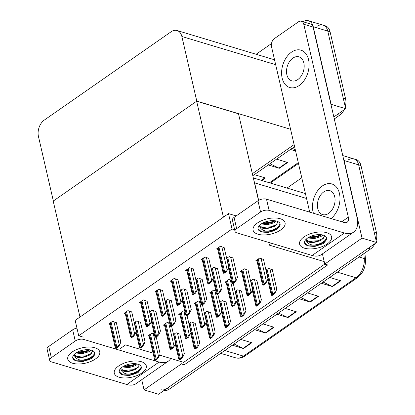 <?xml version="1.0" encoding="UTF-8"?>
<svg xmlns="http://www.w3.org/2000/svg" width="415" height="415" viewBox="0 0 415 415"><rect width="100%" height="100%" fill="white"/><g stroke="black" fill="none" stroke-linecap="round" stroke-linejoin="round"><path stroke-width="0.62" d="M120.578 348.341L125.532 344.891L153.094 353.17M159.625 355.131L180.764 361.481L181.329 363.939L184.239 364.811L327.674 264.936L324.769 264.065L324.203 261.606L268.967 245.021L271.483 243.268M324.203 261.606L322.413 253.871M258.654 200.341L254.618 182.87A12.31 8.284 -73.3 0 0 254.037 181.049M181.329 363.939L144.067 389.887L158.603 394.25L376.566 242.485L362.03 238.117L324.769 264.065M144.067 389.887L141.712 379.689M347.879 160.159A12.31 8.284 106.7 0 1 353.85 158.898A12.31 8.284 106.7 0 1 358.653 164.88L376.566 242.485M343.397 158.39A12.31 8.284 106.7 0 1 344.118 160.517L362.03 238.117M287.009 188.052L301.772 177.77M305.424 193.603A12.31 8.284 -73.3 0 0 305.051 193.473L253.316 177.936M180.764 361.481L183.669 362.352L324.81 264.08M183.669 362.352L184.239 364.811M224.183 247.651L220.37 246.251L216.48 248.959L217.719 249.332M263.489 259.453L259.676 258.052L255.78 260.765L257.025 261.139M208.781 258.379L204.963 256.978L201.073 259.686L202.318 260.06M248.082 270.181L244.269 268.78L240.373 271.493L241.618 271.867M193.374 269.107L189.562 267.706L185.666 270.414L186.911 270.788M231.28 280.234L228.862 279.508L224.972 282.221L226.211 282.594M177.968 279.829L174.155 278.434L170.259 281.142L171.504 281.515M162.561 290.557L158.748 289.156L154.852 291.87L156.097 292.243M116.345 322.74L112.527 321.34L108.637 324.048L109.882 324.421M169.657 323.14L167.24 322.413L163.344 325.127L164.589 325.5M185.064 312.417L182.647 311.691L178.751 314.399L179.996 314.772M200.471 301.689L198.048 300.963L194.158 303.671L195.403 304.045M215.873 290.962L213.455 290.235L209.565 292.943L210.804 293.317M131.747 312.013L127.934 310.612L124.044 313.325L125.283 313.699M147.154 301.285L143.341 299.884L139.45 302.597L140.69 302.971M154.25 333.868L151.833 333.141L147.937 335.854L149.182 336.228M232.997 257.974L229.179 256.574L226.652 258.332M272.297 269.776L268.484 268.375L265.953 270.139M217.59 268.702L213.772 267.302L211.245 269.06M256.89 280.504L253.077 279.103L250.551 280.862M202.183 279.425L198.37 278.024L195.839 279.788M186.776 290.152L182.963 288.752L180.432 290.516M171.369 300.88L167.556 299.48L165.03 301.243M140.56 322.336L136.743 320.935L134.216 322.694M195.268 323.41L191.455 322.009L188.924 323.773M210.675 312.682L206.862 311.286L204.33 313.045M155.962 311.608L152.149 310.207L149.623 311.966M241.483 291.231L241.743 291.05L237.671 289.831L235.144 291.589M226.082 301.959L222.264 300.559L219.737 302.317M179.861 334.137L176.048 332.737L173.517 334.5M232.058 229.002L228.504 213.621L75.167 320.39L78.72 335.766L232.058 229.002L234.657 229.78M78.72 335.766L83.254 337.13M228.504 213.621L236.192 215.93M196.648 101.219L223.415 217.164L79.981 317.039L53.208 201.093L196.648 101.219L238.511 113.788L258.509 200.424M302.898 21.715A12.31 8.284 106.7 0 1 308.428 20.75A12.31 8.284 106.7 0 1 313.232 26.731L331.144 104.336L345.679 108.699L333.831 116.952L337.338 114.509L339.662 115.209L334.293 118.944M294.116 144.602L252.341 173.693L294.116 144.602M196.788 101.12L181.869 36.51A12.31 8.284 -73.3 0 0 177.07 30.528A12.31 8.284 -73.3 0 0 171.094 31.784L44.343 120.044A12.31 8.284 -73.3 0 0 38.434 136.385L53.348 200.995L196.788 101.12L290.578 129.288M316.993 26.373A12.31 8.284 106.7 0 1 322.963 25.113A12.31 8.284 106.7 0 1 327.767 31.099L345.679 108.699M256.122 54.272L271.488 43.57M274.538 59.817A12.31 8.284 -73.3 0 0 274.165 59.687L177.07 30.528M374.978 243.589A12.31 8.284 106.7 0 1 370.548 248.99L368.224 248.295L166.944 388.44A12.31 8.284 106.7 0 1 160.973 389.701M342.749 155.563L353.85 158.898A12.31 8.284 106.7 0 1 358.653 164.88L374.133 231.949L376.462 232.649A12.31 8.284 106.7 0 1 376.13 240.586M353.85 158.898L356.174 159.599A12.31 8.284 106.7 0 1 360.977 165.58L376.462 232.649M370.548 248.99L169.273 389.14A12.31 8.284 106.7 0 1 163.925 390.546M234.102 343.999L243.055 348.382A3.284 1.852 55.2 0 0 243.47 348.548L232.364 345.213M240.705 339.403L251.812 342.738L243.47 348.548M300.839 297.529L309.798 301.913A3.284 1.852 55.2 0 0 310.207 302.073L299.101 298.738M307.448 292.933L318.554 296.269L310.207 302.073M323.088 282.039L332.042 286.423A3.284 1.852 55.2 0 0 332.457 286.583L321.35 283.248M329.692 277.443L340.798 280.779L332.457 286.583M256.346 328.509L265.304 332.892A3.284 1.852 55.2 0 0 265.714 333.058L254.608 329.723M262.949 323.913L274.056 327.248L265.714 333.058M278.595 313.019L287.548 317.402A3.284 1.852 55.2 0 0 287.963 317.563L276.857 314.228M285.198 308.423L296.305 311.758L287.963 317.563M308.428 20.75L322.963 25.113A12.31 8.284 106.7 0 1 327.767 31.099L343.247 98.163L345.576 98.863A12.31 8.284 106.7 0 1 345.244 106.8M322.963 25.113L325.287 25.813A12.31 8.284 106.7 0 1 330.091 31.794L345.576 98.863M344.092 109.809A12.31 8.284 106.7 0 1 339.662 115.209M294.577 146.599L252.797 175.69M269.952 163.743L278.911 168.127A3.284 1.852 55.2 0 0 279.321 168.293L268.214 164.957M276.556 159.147L287.668 162.483L279.321 168.293M295.594 151.008L290.464 149.462M254.312 174.637L265.418 177.973L261.808 180.489M292.202 148.254L295.309 149.774M179.799 333.862L184.338 353.538L183.114 356.438L182.823 356.35C182.211 356.241 181.64 356.884 181.111 358.27A2.054 0.98 167 0 0 180.385 358.638L179.555 359.219A2.054 0.98 167 0 0 179.098 359.67L179.213 358.866M183.114 356.438L181.703 358.446L179.69 359.846L179.098 359.67M181.703 358.446L181.111 358.27M156.216 337.016L160.128 353.943L158.898 356.843L158.608 356.755C157.996 356.646 157.425 357.289 156.896 358.674A2.054 0.98 167 0 0 156.17 359.042L155.34 359.623A2.054 0.98 167 0 0 154.888 360.075L154.997 359.271M158.898 356.843L157.487 358.851L155.475 360.251L154.888 360.075M157.487 358.851L156.896 358.674M140.493 322.061L145.037 341.732L143.813 344.632L143.523 344.549C142.91 344.44 142.34 345.078 141.806 346.468A2.054 0.98 167 0 0 141.084 346.836L140.249 347.417A2.054 0.98 167 0 0 139.798 347.863L139.907 347.065M143.813 344.632L142.397 346.644L140.389 348.04L139.798 347.863M142.397 346.644L141.806 346.468M116.278 322.465L120.822 342.136L119.598 345.036L119.307 344.953C118.695 344.844 118.125 345.482 117.59 346.873A2.054 0.98 167 0 0 116.869 347.241L116.034 347.822A2.054 0.98 167 0 0 115.583 348.268L115.692 347.469M119.598 345.036L118.182 347.049L116.174 348.444L115.583 348.268M118.182 347.049L117.59 346.873M131.685 311.738L136.229 331.409L135.005 334.314L134.714 334.225C134.102 334.117 133.526 334.76 132.997 336.145A2.054 0.98 167 0 0 132.276 336.513L131.441 337.094A2.054 0.98 167 0 0 130.99 337.54L131.099 336.741M135.005 334.314L133.589 336.321L131.576 337.722L130.99 337.54M133.589 336.321L132.997 336.145M147.092 301.01L151.636 320.686L150.412 323.586L150.121 323.498C149.504 323.389 148.933 324.032 148.404 325.417A2.054 0.98 167 0 0 147.678 325.785L146.848 326.366A2.054 0.98 167 0 0 146.396 326.818L146.505 326.014M150.412 323.586L148.995 325.593L146.983 326.994L146.396 326.818M148.995 325.593L148.404 325.417M162.498 290.287L167.038 309.958L165.813 312.858L165.523 312.77C164.911 312.666 164.34 313.304 163.811 314.689A2.054 0.98 167 0 0 163.085 315.058L162.249 315.639A2.054 0.98 167 0 0 161.798 316.09L161.912 315.286M165.813 312.858L164.402 314.866L162.39 316.266L161.798 316.09M164.402 314.866L163.811 314.689M177.905 279.56L182.444 299.231L181.22 302.13L180.93 302.042C180.318 301.938 179.747 302.577 179.218 303.962A2.054 0.98 167 0 0 178.492 304.33L177.656 304.911A2.054 0.98 167 0 0 177.205 305.362L177.314 304.558M181.22 302.13L179.804 304.138L177.796 305.539L177.205 305.362M179.804 304.138L179.218 303.962M171.623 326.294L175.529 343.215L174.305 346.115L174.015 346.027C173.403 345.923 172.832 346.561 172.303 347.946A2.054 0.98 167 0 0 171.577 348.315L170.741 348.896A2.054 0.98 167 0 0 170.29 349.347L170.399 348.543M174.305 346.115L172.889 348.123L170.881 349.523L170.29 349.347M172.889 348.123L172.303 347.946M187.03 315.566L190.936 332.488L189.712 335.387L189.422 335.299C188.809 335.196 188.239 335.834 187.71 337.219A2.054 0.98 167 0 0 186.983 337.587L186.148 338.168A2.054 0.98 167 0 0 185.697 338.619L185.806 337.815M189.712 335.387L188.296 337.395L186.288 338.796L185.697 338.619M188.296 337.395L187.71 337.219M202.437 304.838L206.343 321.76L205.119 324.66L204.828 324.572C204.216 324.468 203.646 325.106 203.111 326.491A2.054 0.98 167 0 0 202.39 326.859L201.555 327.44A2.054 0.98 167 0 0 201.104 327.892L201.213 327.093M205.119 324.66L203.703 326.667L201.695 328.068L201.104 327.892M203.703 326.667L203.111 326.491M217.844 294.111L221.75 311.032L220.526 313.932L220.235 313.849C219.623 313.74 219.047 314.378 218.518 315.763A2.054 0.98 167 0 0 217.797 316.131L216.962 316.712A2.054 0.98 167 0 0 216.511 317.164L216.62 316.365M220.526 313.932L219.11 315.945L217.102 317.34L216.511 317.164M219.11 315.945L218.518 315.763M195.206 323.14L199.745 342.811L198.52 345.711L198.23 345.622C197.618 345.519 197.047 346.157 196.518 347.542A2.054 0.98 167 0 0 195.792 347.91L194.957 348.491A2.054 0.98 167 0 0 194.505 348.942L194.614 348.138M198.52 345.711L197.104 347.718L195.097 349.119L194.505 348.942M197.104 347.718L196.518 347.542M210.613 312.412L215.152 332.083L213.927 334.983L213.637 334.895C213.025 334.791 212.454 335.429 211.925 336.814A2.054 0.98 167 0 0 211.199 337.182L210.364 337.763A2.054 0.98 167 0 0 209.912 338.215L210.021 337.411M213.927 334.983L212.511 336.99L210.504 338.391L209.912 338.215M212.511 336.99L211.925 336.814M226.014 301.684L230.558 321.355L229.334 324.255L229.044 324.167C228.432 324.063 227.861 324.701 227.327 326.086A2.054 0.98 167 0 0 226.606 326.455L225.77 327.036A2.054 0.98 167 0 0 225.319 327.487L225.428 326.688M229.334 324.255L227.918 326.263L225.91 327.663L225.319 327.487M227.918 326.263L227.327 326.086M155.9 311.333L160.444 331.004L159.22 333.909L158.929 333.821C158.317 333.712 157.742 334.355 157.212 335.74A2.054 0.98 167 0 0 156.491 336.108L155.656 336.69A2.054 0.98 167 0 0 155.205 337.136L155.314 336.337M159.22 333.909L157.804 335.917L155.791 337.317L155.205 337.136M157.804 335.917L157.212 335.74M171.307 300.605L175.851 320.281L174.622 323.181L174.336 323.093C173.719 322.984 173.148 323.627 172.619 325.012A2.054 0.98 167 0 0 171.893 325.381L171.063 325.962A2.054 0.98 167 0 0 170.612 326.413L170.721 325.609M174.622 323.181L173.211 325.189L171.198 326.589L170.612 326.413M173.211 325.189L172.619 325.012M186.714 289.883L191.253 309.554L190.029 312.454L189.738 312.365C189.126 312.262 188.555 312.9 188.026 314.285A2.054 0.98 167 0 0 187.3 314.653L186.465 315.234A2.054 0.98 167 0 0 186.013 315.685L186.122 314.881M190.029 312.454L188.612 314.461L186.605 315.862L186.013 315.685M188.612 314.461L188.026 314.285M257.45 222.98A16.413 7.854 -13 0 1 281.531 219.208A16.413 7.854 -13 0 1 280.706 229.962A16.413 7.854 -13 0 1 259.8 234.646A16.413 7.854 -13 0 1 254.701 225.402A16.413 7.854 -13 0 1 257.45 222.98A16.413 7.854 -13 0 1 274.242 217.979A16.413 7.854 -13 0 1 285.074 222.777A16.413 7.854 -13 0 1 280.706 229.962A16.413 7.854 -13 0 1 263.914 234.968A16.413 7.854 -13 0 1 253.083 230.164A16.413 7.854 -13 0 1 257.45 222.98M303.962 236.949A16.413 7.854 -13 0 1 328.042 233.173A16.413 7.854 -13 0 1 327.217 243.932A16.413 7.854 -13 0 1 306.312 248.616A16.413 7.854 -13 0 1 301.217 239.367A16.413 7.854 -13 0 1 303.962 236.949A16.413 7.854 -13 0 1 320.754 231.944A16.413 7.854 -13 0 1 331.585 236.747A16.413 7.854 -13 0 1 327.217 243.932A16.413 7.854 -13 0 1 310.43 248.938A16.413 7.854 -13 0 1 299.599 244.134A16.413 7.854 -13 0 1 303.962 236.949M282.138 78.036A19.495 13.119 -73.3 0 0 289.737 87.508A19.495 13.119 -73.3 0 0 304.392 80.111A19.495 13.119 -73.3 0 0 308.553 59.641A19.495 13.119 -73.3 0 0 300.953 50.168A19.495 13.119 -73.3 0 0 286.298 57.571A19.495 13.119 -73.3 0 0 282.138 78.036A19.495 13.119 -73.3 0 0 289.737 87.508A19.495 13.119 -73.3 0 0 304.392 80.111A19.495 13.119 -73.3 0 0 308.553 59.641A19.495 13.119 -73.3 0 0 300.953 50.168A19.495 13.119 -73.3 0 0 286.298 57.571A19.495 13.119 -73.3 0 0 282.138 78.036M313.024 211.821A19.495 13.119 -73.3 0 0 313.413 213.253A19.495 13.119 -73.3 0 1 313.024 211.821A19.495 13.119 -73.3 0 1 317.185 191.351A19.495 13.119 -73.3 0 1 331.839 183.954A19.495 13.119 -73.3 0 0 317.185 191.351A19.495 13.119 -73.3 0 0 313.024 211.821M331.071 218.56A19.495 13.119 -73.3 0 0 339.439 193.426A19.495 13.119 -73.3 0 0 331.839 183.954A19.495 13.119 -73.3 0 1 339.439 193.426A19.495 13.119 -73.3 0 1 331.071 218.56M309.709 212.143L271.514 46.708A6.158 4.145 -73.3 0 1 274.471 38.538L298.385 21.886A6.158 4.145 -73.3 0 1 301.373 21.258L310.674 24.054A6.158 4.145 106.7 0 1 313.076 27.042L356.973 217.185A24.625 13.892 55.2 0 1 353.601 232.156A24.625 13.892 55.2 0 1 344.393 233.017L269.102 210.405A6.158 2.946 167 0 0 260.568 211.998L257.974 200.761A6.158 2.946 -13 0 1 266.508 199.169L344.128 222.476A8.207 4.632 -124.8 0 0 347.194 222.191A8.207 4.632 -124.8 0 0 348.32 217.201L303.775 24.252A6.158 4.145 -73.3 0 0 301.373 21.258M236.654 228.649A6.158 2.946 167 0 0 235.02 231.347L232.426 220.111A6.158 2.946 -13 0 1 234.06 217.413L236.654 228.649L260.568 211.998M235.02 231.347A6.158 2.946 167 0 0 236.846 232.867L312.137 255.479L344.393 233.017M234.06 217.413L257.974 200.761M353.601 232.156L321.345 254.618A24.625 13.892 -124.8 0 1 312.137 255.479M72.132 352.013A16.413 7.854 -13 0 1 96.213 348.242A16.413 7.854 -13 0 1 95.388 358.996A16.413 7.854 -13 0 1 74.482 363.68A16.413 7.854 -13 0 1 69.388 354.436A16.413 7.854 -13 0 1 72.132 352.013A16.413 7.854 -13 0 1 88.924 347.013A16.413 7.854 -13 0 1 99.756 351.811A16.413 7.854 -13 0 1 95.388 358.996A16.413 7.854 -13 0 1 78.601 364.002A16.413 7.854 -13 0 1 67.769 359.198A16.413 7.854 -13 0 1 72.132 352.013M118.649 365.983A16.413 7.854 -13 0 1 142.724 362.207A16.413 7.854 -13 0 1 141.904 372.966A16.413 7.854 -13 0 1 120.993 377.65A16.413 7.854 -13 0 1 115.899 368.401A16.413 7.854 -13 0 1 118.649 365.983A16.413 7.854 -13 0 1 135.435 360.977A16.413 7.854 -13 0 1 146.267 365.781A16.413 7.854 -13 0 1 141.904 372.966A16.413 7.854 -13 0 1 125.112 377.972A16.413 7.854 -13 0 1 114.281 373.168A16.413 7.854 -13 0 1 118.649 365.983M159.08 362.051A24.625 13.892 55.2 0 0 168.282 361.19L136.027 383.652A24.625 13.892 -124.8 0 1 126.819 384.513L159.08 362.051L83.783 339.439A6.158 2.946 167 0 0 75.255 341.031L72.661 329.795A6.158 2.946 -13 0 1 76.951 328.115M51.341 357.683A6.158 2.946 167 0 0 49.701 360.381L47.108 349.145A6.158 2.946 -13 0 1 48.742 346.447L51.341 357.683L75.255 341.031M49.701 360.381A6.158 2.946 167 0 0 51.527 361.901L126.819 384.513M48.742 346.447L72.661 329.795M168.282 361.19A24.625 13.892 55.2 0 0 170.741 358.472M308.895 237.235L312.915 237.562L316.458 237.064L319.4 236.088L321.692 234.771M307.754 237.93L314.399 238.584L320.826 236.628L322.86 235.009M326.413 237.385A11.288 5.4 -13 0 1 323.342 241.789A11.288 5.4 -13 0 1 313.092 245.177C317.101 245.073 320.577 244.186 323.508 242.505L326.174 240.181L323.399 243.512L314.674 246.489L309.092 246.038A11.288 5.4 -13 0 1 304.594 242.977A11.288 5.4 -13 0 1 307.598 238.039A11.288 5.4 -13 0 1 319.14 234.6A11.288 5.4 -13 0 1 326.589 237.904A11.288 5.4 -13 0 1 326.174 240.181M324.758 235.746L321.744 239.901L318.056 241.38A9.275 4.441 -13 0 1 306.379 240.69C307.209 243.024 309.445 244.518 313.092 245.177M304.548 242.697L307.925 245.675L309.092 246.038M305.995 239.388L308.485 241.26L313.948 242.023L318.056 241.38M305.86 239.533L306.379 240.69M309.289 237.022L316.785 236.301L321.132 234.698M308.49 241.26L317.812 240.757L324.125 237.982M305.788 244.466L307.152 245.099L318.845 245.218L323.399 243.512M312.511 237.577L316.915 236.856L319.768 235.922M313.543 242.038L317.942 241.317L320.826 240.373M314.02 246.526L314.674 246.489M317.75 208.527A12.517 8.425 -73.3 0 0 322.631 214.612A12.517 8.425 -73.3 0 0 332.042 209.86A12.517 8.425 -73.3 0 0 334.713 196.715A12.517 8.425 -73.3 0 0 329.832 190.635A12.517 8.425 -73.3 0 0 320.421 195.387A12.517 8.425 -73.3 0 0 317.75 208.527M286.864 74.747A12.517 8.425 -73.3 0 0 291.745 80.826A12.517 8.425 -73.3 0 0 301.155 76.075A12.517 8.425 -73.3 0 0 303.827 62.935A12.517 8.425 -73.3 0 0 298.945 56.85A12.517 8.425 -73.3 0 0 289.535 61.602A12.517 8.425 -73.3 0 0 286.864 74.747M262.379 223.265L266.404 223.597L269.947 223.094L272.888 222.124L275.181 220.806M261.243 223.965L267.888 224.619L274.315 222.658L276.349 221.039M279.897 223.42A11.288 5.4 -13 0 1 276.831 227.819A11.288 5.4 -13 0 1 266.575 231.207C270.59 231.103 274.066 230.216 276.997 228.535L279.663 226.211L276.888 229.542L268.157 232.519L262.576 232.073A11.288 5.4 -13 0 1 258.083 229.013A11.288 5.4 -13 0 1 261.082 224.069A11.288 5.4 -13 0 1 272.629 220.63A11.288 5.4 -13 0 1 280.073 223.934A11.288 5.4 -13 0 1 279.663 226.211M278.247 221.776L275.233 225.936L271.545 227.41A9.275 4.441 -13 0 1 259.868 226.72C260.698 229.054 262.934 230.548 266.575 231.207M258.031 228.732L261.409 231.705L262.576 232.073M259.484 225.418L261.969 227.29L267.436 228.053L271.545 227.41M259.349 225.563L259.868 226.72M262.773 223.052L270.274 222.331L274.616 220.728M261.974 227.296L271.301 226.787L277.614 224.012M259.276 230.496L260.641 231.129L272.328 231.248L276.888 229.542M265.999 223.607L270.398 222.886L273.257 221.952M267.027 228.068L271.431 227.347L274.315 226.403M267.509 232.561L268.157 232.519M123.577 366.269L127.602 366.595L131.145 366.097L134.087 365.122L136.374 363.805M122.435 366.964L129.081 367.617L135.508 365.662L137.541 364.043M141.095 366.419A11.288 5.4 -13 0 1 138.024 370.823A11.288 5.4 -13 0 1 127.773 374.211C131.788 374.107 135.259 373.22 138.19 371.539L140.861 369.215L138.081 372.546L129.356 375.523L123.774 375.072A11.288 5.4 -13 0 1 119.276 372.011A11.288 5.4 -13 0 1 122.28 367.073A11.288 5.4 -13 0 1 133.822 363.633A11.288 5.4 -13 0 1 141.271 366.938A11.288 5.4 -13 0 1 140.861 369.215M139.445 364.78L136.426 368.935L132.738 370.413A9.275 4.441 -13 0 1 121.066 369.724C121.891 372.058 124.127 373.552 127.773 374.211M119.23 371.731L122.607 374.709L123.774 375.072M120.682 368.421L123.167 370.294L128.629 371.057L132.738 370.413M120.542 368.567L121.066 369.724M123.971 366.056L131.467 365.335L135.814 363.732M123.172 370.294L132.499 369.791L138.807 367.016M120.469 373.5L121.834 374.133L133.526 374.252L138.081 372.546M127.192 366.611L131.597 365.89L134.455 364.956M128.225 371.072L132.624 370.351L135.513 369.407M128.707 375.559L129.356 375.523M77.066 352.299L81.086 352.631L84.629 352.127L87.57 351.157L89.863 349.84M75.924 352.999L82.569 353.653L88.997 351.692L91.03 350.073M94.579 352.454A11.288 5.4 -13 0 1 91.513 356.853A11.288 5.4 -13 0 1 81.262 360.241C85.272 360.137 88.748 359.25 91.679 357.569L94.345 355.245L91.57 358.576L82.844 361.553L77.263 361.107A11.288 5.4 -13 0 1 72.765 358.046A11.288 5.4 -13 0 1 75.769 353.103A11.288 5.4 -13 0 1 87.311 349.663A11.288 5.4 -13 0 1 94.76 352.968A11.288 5.4 -13 0 1 94.345 355.245M92.929 350.81L89.915 354.97L86.227 356.444A9.275 4.441 -13 0 1 74.55 355.754C75.38 358.088 77.615 359.582 81.262 360.241M72.718 357.766L76.095 360.739L77.263 361.107M74.166 354.452L76.656 356.324L82.118 357.087L86.227 356.444M74.031 354.597L74.55 355.754M77.46 352.091L84.956 351.365L89.303 349.762M76.661 356.329L85.983 355.821L92.296 353.046M73.958 359.53L75.323 360.163L87.015 360.282L91.57 358.576M80.681 352.641L85.085 351.92L87.939 350.986M81.714 357.102L86.113 356.381L88.997 355.437M82.191 361.595L82.844 361.553M233.251 283.383L237.157 300.304L235.933 303.204L235.642 303.121C235.025 303.012 234.454 303.65 233.925 305.041A2.054 0.98 167 0 0 233.204 305.409L232.369 305.99A2.054 0.98 167 0 0 231.918 306.436L232.026 305.637M235.933 303.204L234.517 305.217L232.504 306.612L231.918 306.436M234.517 305.217L233.925 305.041M248.02 269.906L252.559 289.582L251.334 292.482L251.044 292.393C250.432 292.285 249.861 292.928 249.332 294.313A2.054 0.98 167 0 0 248.606 294.681L247.776 295.262A2.054 0.98 167 0 0 247.324 295.708L247.433 294.909M251.334 292.482L249.923 294.489L247.911 295.89L247.324 295.708M249.923 294.489L249.332 294.313M263.426 259.178L267.966 278.854L266.741 281.754L266.451 281.666C265.839 281.557 265.268 282.2 264.739 283.585A2.054 0.98 167 0 0 264.013 283.953L263.177 284.534A2.054 0.98 167 0 0 262.726 284.986L262.835 284.182M266.741 281.754L265.325 283.761L263.318 285.162L262.726 284.986M265.325 283.761L264.739 283.585M193.312 268.832L197.851 288.503L196.627 291.403L196.337 291.314C195.724 291.211 195.154 291.849 194.625 293.234A2.054 0.98 167 0 0 193.898 293.602L193.063 294.183A2.054 0.98 167 0 0 192.612 294.634L192.721 293.836M196.627 291.403L195.211 293.41L193.203 294.811L192.612 294.634M195.211 293.41L194.625 293.234M208.714 258.104L213.258 277.775L212.034 280.675L211.743 280.587C211.131 280.483 210.561 281.121 210.026 282.506A2.054 0.98 167 0 0 209.305 282.874L208.47 283.455A2.054 0.98 167 0 0 208.019 283.907L208.128 283.108M212.034 280.675L210.618 282.688L208.61 284.083L208.019 283.907M210.618 282.688L210.026 282.506M224.121 247.376L228.665 267.047L227.441 269.947L227.15 269.864C226.538 269.755 225.962 270.393 225.433 271.784A2.054 0.98 167 0 0 224.712 272.152L223.877 272.733A2.054 0.98 167 0 0 223.426 273.179L223.535 272.38M227.441 269.947L226.025 271.96L224.012 273.355L223.426 273.179M226.025 271.96L225.433 271.784M202.121 279.155L206.66 298.826L205.435 301.726L205.145 301.638C204.533 301.534 203.962 302.172 203.433 303.557A2.054 0.98 167 0 0 202.707 303.925L201.872 304.506A2.054 0.98 167 0 0 201.42 304.958L201.529 304.154M205.435 301.726L204.019 303.733L202.012 305.134L201.42 304.958M204.019 303.733L203.433 303.557M217.527 268.427L222.067 288.098L220.842 290.998L220.552 290.91C219.94 290.806 219.369 291.444 218.835 292.829A2.054 0.98 167 0 0 218.114 293.198L217.278 293.779A2.054 0.98 167 0 0 216.827 294.23L216.936 293.431M220.842 290.998L219.426 293.006L217.419 294.406L216.827 294.23M219.426 293.006L218.835 292.829M232.929 257.699L237.473 277.37L236.249 280.27L235.959 280.182C235.347 280.078 234.776 280.716 234.242 282.101A2.054 0.98 167 0 0 233.521 282.47L232.685 283.051A2.054 0.98 167 0 0 232.234 283.502L232.343 282.703M236.249 280.27L234.833 282.283L232.825 283.678L232.234 283.502M234.833 282.283L234.242 282.101M241.421 290.957L245.965 310.627L244.741 313.527L244.451 313.444C243.838 313.335 243.263 313.973 242.734 315.358A2.054 0.98 167 0 0 242.012 315.727L241.177 316.308A2.054 0.98 167 0 0 240.726 316.759L240.835 315.96M244.741 313.527L243.325 315.54L241.312 316.936L240.726 316.759M243.325 315.54L242.734 315.358M256.828 280.229L261.372 299.9L260.148 302.8L259.857 302.717C259.24 302.608 258.67 303.246 258.14 304.636A2.054 0.98 167 0 0 257.414 305.004L256.584 305.585A2.054 0.98 167 0 0 256.133 306.031L256.242 305.233M260.148 302.8L258.732 304.812L256.719 306.208L256.133 306.031M258.732 304.812L258.14 304.636M272.235 269.501L276.774 289.177L275.55 292.077L275.259 291.989C274.647 291.88 274.076 292.523 273.547 293.908A2.054 0.98 167 0 0 272.821 294.276L271.986 294.858A2.054 0.98 167 0 0 271.535 295.304L271.649 294.505M275.55 292.077L274.139 294.085L272.126 295.485L271.535 295.304M274.139 294.085L273.547 293.908M254.618 182.87L306.55 198.463M344.118 160.517L360.977 165.58M313.232 26.731L330.091 31.794M181.869 36.51L275.664 64.678M337.286 272.152L355.982 277.77A4.103 2.314 55.2 0 0 357.512 277.625L245 355.966A4.103 2.314 -124.8 0 1 243.465 356.112L355.982 277.77A16.413 11.049 -73.3 0 0 364.256 258.535A4.103 1.53 -4.8 0 1 365.465 259.489C365.734 267.161 363.084 273.205 357.512 277.625M245 355.966C241.893 358.078 238.729 358.685 235.502 357.787A16.413 11.049 -73.3 0 0 243.465 356.112L224.769 350.499M359.079 256.978L364.256 258.535L363.846 253.658M169.273 389.14L166.944 388.44M287.548 317.402L295.854 311.618M309.798 301.913L318.098 296.128M332.042 286.423L340.347 280.639M265.304 332.892L273.604 327.108M243.055 348.382L251.355 342.603M269.397 182.766L298.281 162.654M261.351 180.349L264.967 177.838M278.911 168.127L287.211 162.348M173.802 334.303L179.555 359.219M174.632 333.722L180.385 358.638M177.475 333.167L182.823 356.35M149.587 334.708L155.34 359.623M150.422 334.127L156.17 359.042M153.26 333.572L158.608 356.755M134.496 322.502L140.249 347.417M135.332 321.921L141.084 346.836M138.169 321.36L143.523 344.549M110.281 322.906L116.034 347.822M111.116 322.325L116.869 347.241M113.954 321.765L119.307 344.953M125.688 312.179L131.441 337.094M126.523 311.598L132.276 336.513M129.361 311.043L134.714 334.225M141.095 301.451L146.848 326.366M141.93 300.87L147.678 325.785M144.768 300.315L150.121 323.498M156.502 290.723L162.249 315.639M157.332 290.142L163.085 315.058M160.174 289.587L165.523 312.77M171.903 279.995L177.656 304.911M172.739 279.414L178.492 304.33M175.576 278.859L180.93 302.042M164.994 323.98L170.741 348.896M165.824 323.399L171.577 348.315M168.666 322.844L174.015 346.027M180.395 313.252L186.148 338.168M181.231 312.671L186.983 337.587M184.068 312.116L189.422 335.299M195.802 302.525L201.555 327.44M196.637 301.944L202.39 326.859M199.475 301.389L204.828 324.572M211.209 291.797L216.962 316.712M212.044 291.221L217.797 316.131M214.882 290.661L220.235 313.849M189.204 323.576L194.957 348.491M190.039 322.995L195.792 347.91M192.876 322.439L198.23 345.622M204.611 312.848L210.364 337.763M205.446 312.267L211.199 337.182M208.283 311.712L213.637 334.895M220.017 302.12L225.77 327.036M220.853 301.539L226.606 326.455M223.69 300.984L229.044 324.167M149.903 311.774L155.656 336.69M150.738 311.193L156.491 336.108M153.576 310.638L158.929 333.821M165.31 301.046L171.063 325.962M166.145 300.465L171.893 325.381M168.983 299.91L174.336 323.093M180.717 290.318L186.465 315.234M181.547 289.737L187.3 314.653M184.39 289.182L189.738 312.365M341.763 221.766L348.32 217.201M266.508 199.169L269.102 210.405M313.076 27.042L303.775 24.252M226.616 281.074L232.369 305.99M227.451 280.493L233.204 305.409M230.289 279.938L235.642 303.121M242.023 270.347L247.776 295.262M242.858 269.766L248.606 294.681M245.696 269.211L251.044 292.393M257.43 259.619L263.177 284.534M258.26 259.038L264.013 283.953M261.097 258.483L266.451 281.666M187.31 269.268L193.063 294.183M188.145 268.687L193.898 293.602M190.983 268.132L196.337 291.314M202.717 258.54L208.47 283.455M203.552 257.959L209.305 282.874M206.39 257.404L211.743 280.587M218.124 247.817L223.877 272.733M218.959 247.236L224.712 272.152M221.797 246.676L227.15 269.864M196.119 279.591L201.872 304.506M196.954 279.01L202.707 303.925M199.791 278.455L205.145 301.638M211.526 268.863L217.278 293.779M212.361 268.282L218.114 293.198M215.198 267.727L220.552 290.91M226.932 258.135L232.685 283.051M227.768 257.554L233.521 282.47M230.605 256.999L235.959 280.182M235.424 291.392L241.177 316.308M236.26 290.811L242.012 315.727M239.097 290.256L244.451 313.444M250.831 280.67L256.584 305.585M251.666 280.089L257.414 305.004M254.504 279.534L259.857 302.717M266.238 269.942L271.986 294.858M267.068 269.361L272.821 294.276M269.911 268.806L275.259 291.989M364.92 252.911L365.465 259.489M235.502 357.787L220.687 353.341M298.468 163.448L270.321 183.046M175.255 343.869L178.766 359.068M148.938 335.159L154.551 359.473M135.954 332.062L139.461 347.267M109.633 323.358L115.246 347.671M125.04 312.63L130.652 336.944M140.446 301.902L146.059 326.216M155.853 291.174L161.466 315.493M171.255 280.447L176.873 304.766M164.34 324.431L169.958 348.75M179.747 313.704L185.36 338.023M195.154 302.976L200.767 327.295M210.561 292.253L216.174 316.567M190.661 333.141L194.173 348.346M206.068 322.413L209.575 337.618M221.475 311.686L224.982 326.89M151.356 321.34L154.868 336.539M166.763 310.612L170.275 325.811M182.169 299.884L185.681 315.089M225.968 281.526L231.58 305.839M241.374 270.798L246.987 295.112M256.776 260.07L262.394 284.384M186.662 269.719L192.275 294.038M202.069 258.996L207.682 283.31M217.476 248.269L223.088 272.582M197.576 289.156L201.088 304.361M212.983 278.429L216.49 293.633M228.39 267.701L231.897 282.906M236.877 300.958L240.389 316.163M252.284 290.23L255.796 305.435M267.691 279.508L271.202 294.707"/></g></svg>
